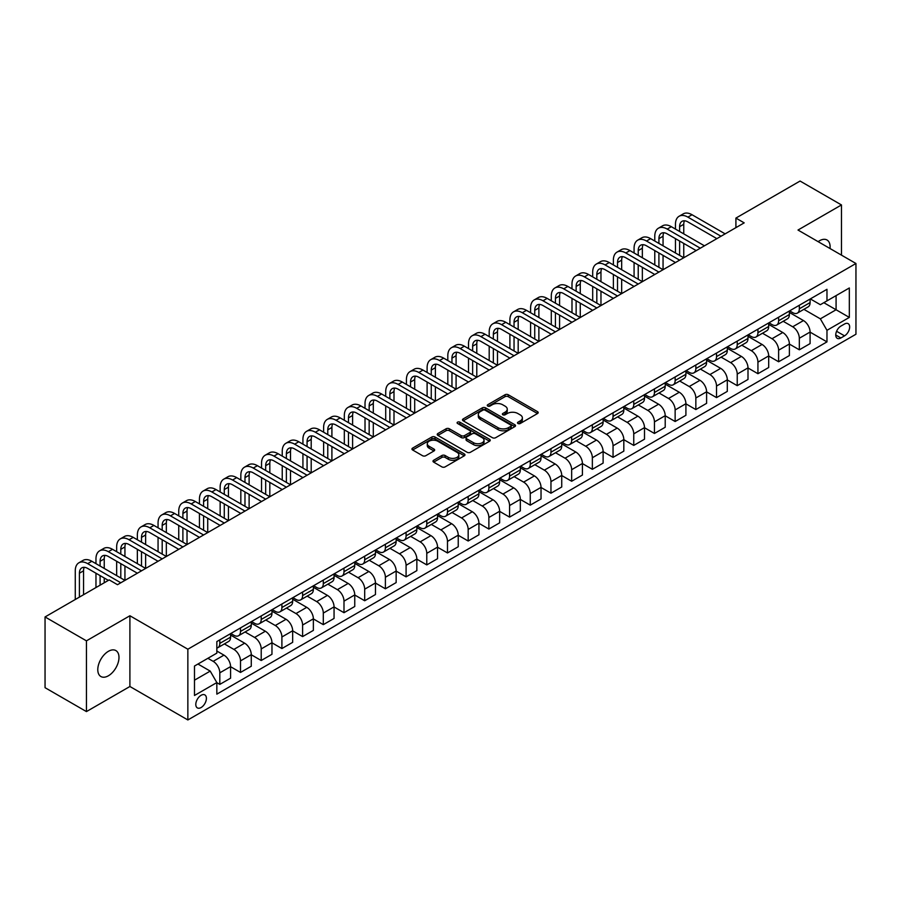 <?xml version="1.0" encoding="UTF-8"?>
<svg xmlns="http://www.w3.org/2000/svg" width="901" height="901" viewBox="0 0 901 901"><rect width="100%" height="100%" fill="white"/><g stroke="black" fill="none" stroke-linecap="round" stroke-linejoin="round"><path stroke-width="1.35" d="M517.974 423.504A1.611 0.924 0 0 0 520.249 423.504L537.525 413.525A2.298 1.329 0 0 0 538.19 412.59A2.298 1.329 0 0 0 537.525 411.656L508.265 394.762A2.298 1.329 0 0 0 505.01 394.762L487.745 404.729A1.611 0.924 0 0 0 487.272 405.394A1.611 0.924 0 0 0 487.745 406.047A1.611 0.924 0 0 0 490.02 406.047L492.261 404.752A7.354 4.246 0 0 1 502.657 404.752L505.101 406.16A7.354 4.246 0 0 1 507.252 409.167A7.354 4.246 0 0 1 505.101 412.162L502.859 413.458A1.611 0.924 0 0 0 502.386 414.111A1.611 0.924 0 0 0 502.859 414.775A1.611 0.924 0 0 0 505.134 414.775L507.376 413.48A7.354 4.246 0 0 1 517.771 413.48L520.215 414.888A7.354 4.246 0 0 1 522.366 417.895A7.354 4.246 0 0 1 520.215 420.891L517.974 422.186A1.611 0.924 0 0 0 517.501 422.839A1.611 0.924 0 0 0 517.974 423.504L517.974 422.186M108.379 675.795A14.99 8.65 120 0 0 118.177 662.584A14.99 8.65 120 0 0 115.88 650.578A14.99 8.65 120 0 0 108.379 651.322A14.99 8.65 120 0 0 98.592 664.521A14.99 8.65 120 0 0 100.889 676.527A14.99 8.65 120 0 0 108.379 675.795M830.024 248.53A14.99 8.65 120 0 0 827.017 240.004A14.99 8.65 120 0 0 819.527 240.747A14.99 8.65 120 0 0 818.131 241.659M201.103 707.533A7.49 4.325 120 0 0 206.002 700.922A7.49 4.325 120 0 0 204.854 694.919A7.49 4.325 120 0 0 201.103 695.29A7.49 4.325 120 0 0 196.204 701.89A7.49 4.325 120 0 0 197.353 707.893A7.49 4.325 120 0 0 201.103 707.533M433.674 460.253A2.298 1.329 0 0 0 432.998 461.199A2.298 1.329 0 0 0 433.674 462.134L441.873 466.876A2.298 1.329 0 0 0 445.128 466.876L464.308 455.805A2.298 1.329 0 0 0 464.972 454.859A2.298 1.329 0 0 0 464.308 453.924L435.048 437.03A2.298 1.329 0 0 0 431.804 437.03L412.624 448.101A2.298 1.329 0 0 0 411.948 449.047A2.298 1.329 0 0 0 412.624 449.982L422.535 455.703A2.298 1.329 0 0 0 425.79 455.703L433.989 450.962A2.298 1.329 0 0 0 434.665 450.027A2.298 1.329 0 0 0 433.989 449.092L429.079 446.254A6.149 3.548 0 0 1 427.277 443.743A6.149 3.548 0 0 1 431.072 440.465A6.149 3.548 0 0 1 437.773 441.231L457.032 452.347A6.149 3.548 0 0 1 458.834 454.859A6.149 3.548 0 0 1 455.039 458.136A6.149 3.548 0 0 1 448.338 457.37L445.128 455.523A2.298 1.329 0 0 0 441.873 455.523L433.674 460.253L433.674 462.134M129.902 615.755L86.44 640.848L45.05 616.948L45.05 687.688L86.44 711.587L129.902 686.494L187.859 719.955L187.859 649.216L129.902 615.755L129.902 686.494M841.466 255.129L841.466 204.944L798.004 230.037L855.95 263.497L187.859 649.216M841.466 204.944L800.065 181.045L735.914 218.087L735.914 227.649M45.05 616.948L109.212 579.906L117.49 584.693L744.192 222.862L735.914 218.087M492.419 437.695A2.298 1.329 0 0 0 495.674 437.695L514.843 426.623A2.298 1.329 0 0 0 515.518 425.677A2.298 1.329 0 0 0 514.843 424.743L485.594 407.849A2.298 1.329 0 0 0 482.339 407.849L463.17 418.92A2.298 1.329 0 0 0 462.495 419.866A2.298 1.329 0 0 0 463.17 420.801L492.419 437.695M458.204 423.842A1.611 0.924 0 0 1 459.837 424.078L459.837 422.164L489.581 439.328A2.298 1.329 0 0 1 490.245 440.274A2.298 1.329 0 0 1 489.581 441.208L470.401 452.279A2.298 1.329 0 0 1 467.146 452.279L437.897 435.386L437.897 433.516A2.298 1.329 0 0 0 437.222 434.451A2.298 1.329 0 0 0 437.897 435.386M437.897 433.516L446.096 428.775A2.298 1.329 0 0 1 449.351 428.775L461.211 435.622A2.298 1.329 0 0 0 464.465 435.622L469.905 432.48A2.298 1.329 0 0 0 470.581 431.545A2.298 1.329 0 0 0 469.905 430.61L457.562 423.47A1.611 0.924 0 0 1 457.089 422.817A1.611 0.924 0 0 1 458.08 421.961A1.611 0.924 0 0 1 459.837 422.164M844.53 324.011L840.881 326.106A7.264 4.19 120 0 0 836.139 332.503A7.264 4.19 120 0 0 837.254 338.325A7.264 4.19 120 0 0 840.881 337.965L844.53 335.859A7.264 4.19 120 0 0 849.271 329.462A7.264 4.19 120 0 0 848.156 323.65A7.264 4.19 120 0 0 844.53 324.011M187.859 719.955L855.95 334.237L855.95 263.497M810.337 298.918L820.349 304.696L826.972 300.878L826.972 289.3L216.837 641.568L216.837 653.135L194.481 666.042L194.481 695.482L216.837 682.575L216.837 694.142L826.972 341.884L826.972 330.318L820.349 318.841L803.883 309.336M826.972 300.878L849.328 287.971L849.328 317.411L826.972 330.318M86.44 640.848L86.44 711.587M823.829 302.691L836.083 309.764L836.083 295.618L849.328 287.971M820.349 318.841L836.083 309.764L849.328 317.411M194.481 680.187L210.215 671.11L197.961 664.037M216.837 682.676L219.81 684.388L219.81 672.822A9.37 5.406 -120 0 0 213.188 661.357L207.894 658.293M219.81 684.388L230.577 678.183L230.577 666.616A9.37 5.406 -120 0 0 223.955 655.14L216.837 651.029M230.577 666.706L240.511 672.439L240.511 660.872A9.37 5.406 -120 0 0 233.888 649.407L224.383 643.911M240.511 672.439L251.278 666.233L251.278 654.667A9.37 5.406 -120 0 0 244.655 643.19L230.577 635.07M251.278 654.757L261.211 660.501L261.211 648.923A9.37 5.406 -120 0 0 254.589 637.457L245.072 631.961M261.211 660.501L271.967 654.284L271.967 642.717A9.37 5.406 -120 0 0 265.344 631.241L251.278 623.12M271.967 642.807L281.9 648.551L281.9 636.984A9.37 5.406 -120 0 0 275.278 625.508L265.772 620.023M281.9 648.551L292.667 642.334L292.667 630.768A9.37 5.406 -120 0 0 286.045 619.291L271.967 611.171M292.667 630.858L302.601 636.602L302.601 625.035A9.37 5.406 -120 0 0 295.978 613.558L286.473 608.074M302.601 636.602L313.368 630.385L313.368 618.818A9.37 5.406 -120 0 0 306.745 607.342L292.667 599.221M313.368 618.908L323.301 624.652L323.301 613.085A9.37 5.406 -120 0 0 316.679 601.609L307.162 596.124M323.301 624.652L334.057 618.435L334.057 606.869A9.37 5.406 -120 0 0 327.435 595.392L313.368 587.272M334.057 606.959L343.991 612.703L343.991 601.136A9.37 5.406 -120 0 0 337.368 589.659L327.863 584.175M343.991 612.703L354.757 606.486L354.757 594.919A9.37 5.406 -120 0 0 348.135 583.443L334.057 575.322M354.757 595.009L364.691 600.753L364.691 589.186A9.37 5.406 -120 0 0 358.069 577.71L348.563 572.225M364.691 600.753L375.458 594.536L375.458 582.97A9.37 5.406 -120 0 0 368.836 571.493L354.757 563.373M375.458 583.06L385.391 588.803L385.391 577.237A9.37 5.406 -120 0 0 378.769 565.76L369.252 560.276M385.391 588.803L396.147 582.587L396.147 571.02A9.37 5.406 -120 0 0 389.525 559.544L375.458 551.423M396.147 571.11L406.081 576.854L406.081 565.287A9.37 5.406 -120 0 0 399.458 553.811L389.953 548.326M406.081 576.854L416.848 570.637L416.848 559.07A9.37 5.406 -120 0 0 410.225 547.594L396.147 539.474M416.848 559.161L426.781 564.904L426.781 553.338A9.37 5.406 -120 0 0 420.159 541.861L410.653 536.377M426.781 564.904L437.548 558.688L437.548 547.121A9.37 5.406 -120 0 0 430.926 535.644L416.848 527.524M437.548 547.222L447.482 552.955L447.482 541.388A9.37 5.406 -120 0 0 440.859 529.912L431.342 524.427M447.482 552.955L458.237 546.738L458.237 535.171A9.37 5.406 -120 0 0 451.615 523.706L437.548 515.575M458.237 535.273L468.171 541.005L468.171 529.439A9.37 5.406 -120 0 0 461.549 517.962L452.043 512.478M468.171 541.005L478.938 534.789L478.938 523.222A9.37 5.406 -120 0 0 472.315 511.757L458.237 503.625M478.938 523.323L488.871 529.056L488.871 517.489A9.37 5.406 -120 0 0 482.249 506.013L472.743 500.528M488.871 529.056L499.638 522.839L499.638 511.272A9.37 5.406 -120 0 0 493.016 499.807L478.938 491.676M499.638 511.374L509.572 517.106L509.572 505.54A9.37 5.406 -120 0 0 502.949 494.063L493.433 488.579M509.572 517.106L520.327 510.89L520.327 499.323A9.37 5.406 -120 0 0 513.705 487.858L499.638 479.726M520.327 499.424L530.261 505.157L530.261 493.59A9.37 5.406 -120 0 0 523.639 482.114L514.133 476.629M530.261 505.157L541.028 498.94L541.028 487.373A9.37 5.406 -120 0 0 534.406 475.908L520.327 467.777M541.028 487.475L550.962 493.207L550.962 481.641A9.37 5.406 -120 0 0 544.339 470.164L534.834 464.679M550.962 493.207L561.728 486.99L561.728 475.424A9.37 5.406 -120 0 0 555.106 463.959L541.028 455.827M561.728 475.525L571.662 481.258L571.662 469.691A9.37 5.406 -120 0 0 565.04 458.215L555.523 452.73M571.662 481.258L582.418 475.041L582.418 463.474A9.37 5.406 -120 0 0 575.795 452.009L561.728 443.878M582.418 463.576L592.351 469.308L592.351 457.742A9.37 5.406 -120 0 0 585.729 446.265L576.223 440.78M592.351 469.308L603.118 463.091L603.118 451.525A9.37 5.406 -120 0 0 596.496 440.06L582.418 431.928M603.118 451.626L613.052 457.359L613.052 445.792A9.37 5.406 -120 0 0 606.429 434.316L596.924 428.831M613.052 457.359L623.819 451.142L623.819 439.575A9.37 5.406 -120 0 0 617.196 428.11L603.118 419.979M623.819 439.677L633.752 445.409L633.752 433.843A9.37 5.406 -120 0 0 627.13 422.366L617.613 416.881M633.752 445.409L644.508 439.192L644.508 427.626A9.37 5.406 -120 0 0 637.885 416.161L623.819 408.029M644.508 427.727L654.441 433.46L654.441 421.893A9.37 5.406 -120 0 0 647.819 410.428L638.313 404.932M654.441 433.46L665.208 427.243L665.208 415.676A9.37 5.406 -120 0 0 658.586 404.211L644.508 396.08M665.208 415.778L675.142 421.51L675.142 409.944A9.37 5.406 -120 0 0 668.519 398.479L659.014 392.982M675.142 421.51L685.909 415.293L685.909 403.727A9.37 5.406 -120 0 0 679.286 392.262L665.208 384.13M685.909 403.828L695.842 409.561L695.842 397.994A9.37 5.406 -120 0 0 689.22 386.529L679.703 381.033M695.842 409.561L706.598 403.344L706.598 391.777A9.37 5.406 -120 0 0 699.976 380.312L685.909 372.181M706.598 391.879L716.532 397.611L716.532 386.045A9.37 5.406 -120 0 0 709.909 374.579L700.404 369.083M716.532 397.611L727.298 391.394L727.298 379.828A9.37 5.406 -120 0 0 720.676 368.363L706.598 360.231M727.298 379.929L737.232 385.662L737.232 374.095A9.37 5.406 -120 0 0 730.61 362.63L721.104 357.134M737.232 385.662L747.999 379.456L747.999 367.878A9.37 5.406 -120 0 0 741.377 356.413L727.298 348.282M747.999 367.98L757.932 373.712L757.932 362.146A9.37 5.406 -120 0 0 751.31 350.68L741.793 345.184M757.932 373.712L768.688 367.507L768.688 355.929A9.37 5.406 -120 0 0 762.066 344.464L747.999 336.332M768.688 356.03L778.622 361.763L778.622 350.196A9.37 5.406 -120 0 0 771.999 338.731L762.494 333.235M778.622 361.763L789.389 355.557L789.389 343.991A9.37 5.406 -120 0 0 782.766 332.514L768.688 324.394M789.389 344.081L799.322 349.813L799.322 338.247A9.37 5.406 -120 0 0 792.7 326.781L783.194 321.285M799.322 349.813L810.089 343.608L810.089 332.041A9.37 5.406 -120 0 0 803.467 320.565L789.389 312.444M789.636 310.856L792.7 312.636A9.37 5.406 -120 0 0 797.385 313.097A9.37 5.406 -120 0 0 799.322 308.806L799.322 305.27M768.936 322.806L771.999 324.574A9.37 5.406 -120 0 0 776.685 325.047A9.37 5.406 -120 0 0 778.622 320.756L778.622 317.22M748.247 334.755L751.31 336.524A9.37 5.406 -120 0 0 755.995 336.997A9.37 5.406 -120 0 0 757.932 332.706L757.932 329.169M727.546 346.705L730.61 348.473A9.37 5.406 -120 0 0 735.295 348.946A9.37 5.406 -120 0 0 737.232 344.655L737.232 341.119M706.846 358.654L709.909 360.423A9.37 5.406 -120 0 0 714.594 360.896A9.37 5.406 -120 0 0 716.532 356.605L716.532 353.068M686.157 370.604L689.22 372.372A9.37 5.406 -120 0 0 693.905 372.845A9.37 5.406 -120 0 0 695.842 368.554L695.842 365.018M665.456 382.553L668.519 384.322A9.37 5.406 -120 0 0 673.205 384.795A9.37 5.406 -120 0 0 675.142 380.504L675.142 376.967M644.756 394.503L647.819 396.271A9.37 5.406 -120 0 0 652.504 396.733A9.37 5.406 -120 0 0 654.441 392.453L654.441 388.917M624.066 406.452L627.13 408.221A9.37 5.406 -120 0 0 631.815 408.682A9.37 5.406 -120 0 0 633.752 404.403L633.752 400.866M603.366 418.402L606.429 420.17A9.37 5.406 -120 0 0 611.115 420.632A9.37 5.406 -120 0 0 613.052 416.352L613.052 412.816M582.665 430.351L585.729 432.12A9.37 5.406 -120 0 0 590.414 432.581A9.37 5.406 -120 0 0 592.351 428.302L592.351 424.765M561.976 442.301L565.04 444.069A9.37 5.406 -120 0 0 569.714 444.531A9.37 5.406 -120 0 0 571.662 440.251L571.662 436.715M541.276 454.25L544.339 456.019A9.37 5.406 -120 0 0 549.024 456.48A9.37 5.406 -120 0 0 550.962 452.201L550.962 448.664M520.575 466.2L523.639 467.968A9.37 5.406 -120 0 0 528.324 468.43A9.37 5.406 -120 0 0 530.261 464.15L530.261 460.614M499.886 478.149L502.949 479.918A9.37 5.406 -120 0 0 507.623 480.379A9.37 5.406 -120 0 0 509.572 476.1L509.572 472.563M479.186 490.099L482.249 491.867A9.37 5.406 -120 0 0 486.934 492.329A9.37 5.406 -120 0 0 488.871 488.049L488.871 484.501M458.485 502.048L461.549 503.817A9.37 5.406 -120 0 0 466.234 504.278A9.37 5.406 -120 0 0 468.171 499.999L468.171 496.451M437.796 513.998L440.859 515.766A9.37 5.406 -120 0 0 445.533 516.228A9.37 5.406 -120 0 0 447.482 511.937L447.482 508.401M417.095 525.947L420.159 527.716A9.37 5.406 -120 0 0 424.844 528.177A9.37 5.406 -120 0 0 426.781 523.886L426.781 520.35M396.395 537.897L399.458 539.665A9.37 5.406 -120 0 0 404.144 540.127A9.37 5.406 -120 0 0 406.081 535.836L406.081 532.3M375.706 549.847L378.769 551.615A9.37 5.406 -120 0 0 383.443 552.076A9.37 5.406 -120 0 0 385.391 547.785L385.391 544.249M355.005 561.796L358.069 563.564A9.37 5.406 -120 0 0 362.754 564.026A9.37 5.406 -120 0 0 364.691 559.735L364.691 556.199M334.305 573.746L337.368 575.514A9.37 5.406 -120 0 0 342.053 575.976A9.37 5.406 -120 0 0 343.991 571.684L343.991 568.148M313.616 585.695L316.679 587.463A9.37 5.406 -120 0 0 321.353 587.925A9.37 5.406 -120 0 0 323.301 583.634L323.301 580.098M292.915 597.645L295.978 599.413A9.37 5.406 -120 0 0 300.664 599.875A9.37 5.406 -120 0 0 302.601 595.584L302.601 592.047M272.215 609.594L275.278 611.362A9.37 5.406 -120 0 0 279.963 611.824A9.37 5.406 -120 0 0 281.9 607.533L281.9 603.997M251.525 621.544L254.589 623.312A9.37 5.406 -120 0 0 259.263 623.774A9.37 5.406 -120 0 0 261.211 619.483L261.211 615.946M230.825 633.493L233.888 635.261A9.37 5.406 -120 0 0 238.574 635.723A9.37 5.406 -120 0 0 240.511 631.432L240.511 627.896M810.089 332.131L826.972 341.884M797.385 313.097L808.141 306.881A9.37 5.406 -120 0 0 810.089 302.59L810.089 299.053M776.685 325.047L787.451 318.83A9.37 5.406 -120 0 0 789.389 314.539L789.389 311.003M755.995 336.997L766.751 330.78A9.37 5.406 -120 0 0 768.688 326.489L768.688 322.952M735.295 348.946L746.051 342.729A9.37 5.406 -120 0 0 747.999 338.438L747.999 334.902M714.594 360.896L725.361 354.679A9.37 5.406 -120 0 0 727.298 350.388L727.298 346.851M693.905 372.845L704.661 366.628A9.37 5.406 -120 0 0 706.598 362.337L706.598 358.801M673.205 384.795L683.96 378.578A9.37 5.406 -120 0 0 685.909 374.287L685.909 370.75M652.504 396.733L663.271 390.527A9.37 5.406 -120 0 0 665.208 386.236L665.208 382.7M631.815 408.682L642.571 402.477A9.37 5.406 -120 0 0 644.508 398.186L644.508 394.649M611.115 420.632L621.87 414.426A9.37 5.406 -120 0 0 623.819 410.135L623.819 406.599M590.414 432.581L601.181 426.376A9.37 5.406 -120 0 0 603.118 422.085L603.118 418.548M569.714 444.531L580.481 438.325A9.37 5.406 -120 0 0 582.418 434.034L582.418 430.498M549.024 456.48L559.78 450.275A9.37 5.406 -120 0 0 561.728 445.984L561.728 442.447M528.324 468.43L539.091 462.224A9.37 5.406 -120 0 0 541.028 457.933L541.028 454.397M507.623 480.379L518.39 474.174A9.37 5.406 -120 0 0 520.327 469.883L520.327 466.346M486.934 492.329L497.69 486.123A9.37 5.406 -120 0 0 499.638 481.832L499.638 478.296M466.234 504.278L477.001 498.073A9.37 5.406 -120 0 0 478.938 493.782L478.938 490.245M445.533 516.228L456.3 510.011A9.37 5.406 -120 0 0 458.237 505.731L458.237 502.195M424.844 528.177L435.6 521.961A9.37 5.406 -120 0 0 437.548 517.681L437.548 514.144M404.144 540.127L414.91 533.91A9.37 5.406 -120 0 0 416.848 529.63L416.848 526.094M383.443 552.076L394.21 545.86A9.37 5.406 -120 0 0 396.147 541.58L396.147 538.043M362.754 564.026L373.51 557.809A9.37 5.406 -120 0 0 375.458 553.529L375.458 549.993M342.053 575.976L352.82 569.759A9.37 5.406 -120 0 0 354.757 565.479L354.757 561.942M321.353 587.925L332.12 581.708A9.37 5.406 -120 0 0 334.057 577.428L334.057 573.892M300.664 599.875L311.419 593.658A9.37 5.406 -120 0 0 313.368 589.378L313.368 585.841M279.963 611.824L290.73 605.607A9.37 5.406 -120 0 0 292.667 601.327L292.667 597.78M259.263 623.774L270.03 617.557A9.37 5.406 -120 0 0 271.967 613.277L271.967 609.729M238.574 635.723L249.329 629.506A9.37 5.406 -120 0 0 251.278 625.215L251.278 621.679M216.837 648.044A9.37 5.406 -120 0 0 217.873 647.673L228.64 641.456A9.37 5.406 -120 0 0 230.577 637.165L230.577 633.628M217.873 647.673A9.37 5.406 -120 0 0 219.81 643.382L219.81 639.845M210.215 671.11L216.837 682.575M518.616 423.729L520.215 422.806A7.354 4.246 0 0 0 522.366 419.798L522.366 417.895M507.252 409.167L507.252 411.081A7.354 4.246 0 0 1 505.101 414.077L503.501 415.001M537.492 413.548L508.265 396.677A2.298 1.329 0 0 0 505.01 396.677L488.387 406.272M514.82 426.635L485.594 409.764A2.298 1.329 0 0 0 482.339 409.764L463.193 420.823L463.17 418.92M510.788 426.342A1.611 0.924 0 0 0 511.261 425.677A1.611 0.924 0 0 0 510.788 425.024L485.11 410.203A1.611 0.924 0 0 0 482.835 410.203L480.47 411.554A7.354 4.246 0 0 0 478.318 414.561A7.354 4.246 0 0 0 480.47 417.568L498.028 427.693A7.354 4.246 0 0 0 508.423 427.693L510.788 426.342L510.788 428.245A1.611 0.924 0 0 0 511.261 427.592L511.261 425.677M478.318 414.561L478.318 416.476A7.354 4.246 0 0 0 480.47 419.472L480.47 417.568M510.788 428.245L508.423 429.608A7.354 4.246 0 0 1 498.028 429.608L480.47 419.472M437.92 435.408L446.096 430.689L446.096 428.775M470.581 431.545L470.581 433.46A2.298 1.329 0 0 1 469.905 434.395L464.465 437.537A2.298 1.329 0 0 1 461.211 437.537L449.351 430.689A2.298 1.329 0 0 0 446.096 430.689M459.837 424.078L489.547 441.231M473.532 442.729A6.149 3.548 0 0 0 480.222 443.506A6.149 3.548 0 0 0 484.017 440.229A6.149 3.548 0 0 0 482.226 437.717L475.435 433.798A2.298 1.329 0 0 0 472.192 433.798L466.741 436.94A2.298 1.329 0 0 0 466.065 437.875A2.298 1.329 0 0 0 466.741 438.821L473.532 442.729L473.532 444.644A6.149 3.548 0 0 0 480.222 445.421A6.149 3.548 0 0 0 484.017 442.132L484.017 440.229M466.065 437.875L466.065 439.789A2.298 1.329 0 0 0 466.741 440.724L466.741 438.821M473.532 444.644L466.741 440.724M458.834 454.859L458.834 456.773A6.149 3.548 0 0 1 455.039 460.051A6.149 3.548 0 0 1 448.338 459.285L445.128 457.426A2.298 1.329 0 0 0 441.873 457.426L433.696 462.145M427.277 443.743L427.277 445.657A6.149 3.548 0 0 0 429.079 448.169L429.079 446.254M433.967 450.984L429.079 448.169M464.308 453.924L464.308 455.805L435.048 438.945A2.298 1.329 0 0 0 431.804 438.945L412.647 450.004M675.468 229.079L675.468 224.304A17.558 10.136 60 0 1 679.106 216.263L683.251 213.875A17.558 10.136 60 0 1 692.036 214.742L725.147 233.866M679.106 216.263A17.558 10.136 60 0 1 687.891 217.13L721.003 236.253M716.869 238.641L687.891 221.916A11.713 6.758 -120 0 0 682.034 221.331A11.713 6.758 -120 0 0 679.613 226.692L679.613 231.467M684.49 220.79A11.713 6.758 -120 0 0 683.758 224.304L683.758 233.866M679.613 241.029L679.613 255.366M683.758 243.416L683.758 257.765L650.635 238.641L646.501 241.029L679.613 260.152M675.468 252.978L675.468 238.641M654.779 241.029L654.779 236.253A17.558 10.136 60 0 1 658.417 228.212L662.55 225.824A17.558 10.136 60 0 1 671.335 226.692L704.447 245.815M658.417 228.212A17.558 10.136 60 0 1 667.19 229.079L700.314 248.203M696.169 250.591L667.19 233.866A11.713 6.758 -120 0 0 661.345 233.28A11.713 6.758 -120 0 0 658.913 238.641L658.913 243.416M663.789 232.74A11.713 6.758 -120 0 0 663.057 236.253L663.057 245.815M658.913 252.978L658.913 267.315M663.057 255.366L663.057 269.703L629.945 250.591L625.801 252.978L658.913 272.102M654.779 264.928L654.779 250.591M675.468 262.54L646.501 245.815A11.713 6.758 -120 0 0 640.645 245.23A11.713 6.758 -120 0 0 638.223 250.591L638.223 255.366M643.089 244.689A11.713 6.758 -120 0 0 642.357 248.203L642.357 257.765M638.223 264.928L638.223 279.265M642.357 267.315L642.357 281.653L609.245 262.54L605.1 264.928L638.223 284.052M634.079 276.877L634.079 262.54M634.079 252.978L634.079 248.203A17.558 10.136 60 0 1 637.717 240.162A17.558 10.136 60 0 1 646.501 241.029M637.717 240.162L641.861 237.774A17.558 10.136 60 0 1 650.635 238.641M654.779 274.49L625.801 257.765A11.713 6.758 -120 0 0 619.944 257.179A11.713 6.758 -120 0 0 617.523 262.54L617.523 267.315M622.4 256.639A11.713 6.758 -120 0 0 621.667 260.152L621.667 269.703M617.523 276.877L617.523 291.214M621.667 279.265L621.667 293.602L588.544 274.49L584.411 276.877L617.523 296.001M613.378 288.827L613.378 274.49M613.378 264.928L613.378 260.152A17.558 10.136 60 0 1 617.016 252.111A17.558 10.136 60 0 1 625.801 252.978M617.016 252.111L621.161 249.723A17.558 10.136 60 0 1 629.945 250.591M634.079 286.439L605.1 269.703A11.713 6.758 -120 0 0 599.255 269.129A11.713 6.758 -120 0 0 596.822 274.49L596.822 279.265M601.699 268.588A11.713 6.758 -120 0 0 600.967 272.102L600.967 281.653M596.822 288.827L596.822 303.164M600.967 291.214L600.967 305.552L567.855 286.439L563.711 288.827L596.822 307.951M592.689 300.776L592.689 286.439M592.689 276.877L592.689 272.102A17.558 10.136 60 0 1 596.327 264.061A17.558 10.136 60 0 1 605.1 264.928M596.327 264.061L600.46 261.673A17.558 10.136 60 0 1 609.245 262.54M613.378 298.389L584.411 281.653A11.713 6.758 -120 0 0 578.555 281.078A11.713 6.758 -120 0 0 576.133 286.439L576.133 291.214M580.999 280.538A11.713 6.758 -120 0 0 580.267 284.052L580.267 293.602M576.133 300.776L576.133 315.113M580.267 303.164L580.267 317.501L547.155 298.389L543.01 300.776L576.133 319.9M571.989 312.726L571.989 298.389M571.989 288.827L571.989 284.052A17.558 10.136 60 0 1 575.626 276.01A17.558 10.136 60 0 1 584.411 276.877M575.626 276.01L579.771 273.622A17.558 10.136 60 0 1 588.544 274.49M592.689 310.338L563.711 293.602A11.713 6.758 -120 0 0 557.854 293.028A11.713 6.758 -120 0 0 555.433 298.389L555.433 303.164M560.309 292.487A11.713 6.758 -120 0 0 559.577 296.001L559.577 305.552M555.433 312.726L555.433 327.063M559.577 315.113L559.577 329.451L526.454 310.338L522.321 312.726L555.433 331.85M551.288 324.675L551.288 310.338M551.288 300.776L551.288 296.001A17.558 10.136 60 0 1 554.926 287.96A17.558 10.136 60 0 1 563.711 288.827M554.926 287.96L559.07 285.572A17.558 10.136 60 0 1 567.855 286.439M571.989 322.288L543.01 305.552A11.713 6.758 -120 0 0 537.165 304.977A11.713 6.758 -120 0 0 534.732 310.338L534.732 315.113M539.609 304.437A11.713 6.758 -120 0 0 538.877 307.951L538.877 317.501M534.732 324.675L534.732 339.013M538.877 327.063L538.877 341.4L505.765 322.288L501.62 324.675L534.732 343.788M530.599 336.625L530.599 322.288M530.599 312.726L530.599 307.951A17.558 10.136 60 0 1 534.237 299.909A17.558 10.136 60 0 1 543.01 300.776M534.237 299.909L538.37 297.521A17.558 10.136 60 0 1 547.155 298.389M551.288 334.237L522.321 317.501A11.713 6.758 -120 0 0 516.464 316.927A11.713 6.758 -120 0 0 514.043 322.288L514.043 327.063M518.908 316.386A11.713 6.758 -120 0 0 518.176 319.9L518.176 329.451M514.043 336.625L514.043 350.962M518.176 339.013L518.176 353.35L485.065 334.237L480.92 336.625L514.043 355.737M509.898 348.574L509.898 334.237M509.898 324.675L509.898 319.9A17.558 10.136 60 0 1 513.536 311.859A17.558 10.136 60 0 1 522.321 312.726M513.536 311.859L517.681 309.471A17.558 10.136 60 0 1 526.454 310.338M530.599 346.187L501.62 329.451A11.713 6.758 -120 0 0 495.764 328.876A11.713 6.758 -120 0 0 493.343 334.237L493.343 339.013M498.219 328.336A11.713 6.758 -120 0 0 497.487 331.85L497.487 341.4M493.343 348.574L493.343 362.912M497.487 350.962L497.487 365.299L464.364 346.187L460.231 348.574L493.343 367.687M489.198 360.524L489.198 346.187M489.198 336.625L489.198 331.85A17.558 10.136 60 0 1 492.836 323.808A17.558 10.136 60 0 1 501.62 324.675M492.836 323.808L496.98 321.42A17.558 10.136 60 0 1 505.765 322.288M509.898 358.136L480.92 341.4A11.713 6.758 -120 0 0 475.075 340.826A11.713 6.758 -120 0 0 472.642 346.187L472.642 350.962M477.519 340.285A11.713 6.758 -120 0 0 476.787 343.799L476.787 353.35M472.642 360.524L472.642 374.861M476.787 362.912L476.787 377.249L443.675 358.136L439.53 360.524L472.642 379.636M468.509 372.473L468.509 358.136M468.509 348.574L468.509 343.799A17.558 10.136 60 0 1 472.147 335.758A17.558 10.136 60 0 1 480.92 336.625M472.147 335.758L476.28 333.359A17.558 10.136 60 0 1 485.065 334.237M489.198 370.086L460.231 353.35A11.713 6.758 -120 0 0 454.374 352.775A11.713 6.758 -120 0 0 451.953 358.136L451.953 362.912M456.818 352.235A11.713 6.758 -120 0 0 456.086 355.737L456.086 365.299M451.953 372.473L451.953 386.811M456.086 374.861L456.086 389.198L422.974 370.086L418.83 372.473L451.953 391.586M447.808 384.423L447.808 370.086M447.808 360.524L447.808 355.737A17.558 10.136 60 0 1 451.446 347.707A17.558 10.136 60 0 1 460.231 348.574M451.446 347.707L455.591 345.308A17.558 10.136 60 0 1 464.364 346.187M468.509 382.035L439.53 365.299A11.713 6.758 -120 0 0 433.674 364.725A11.713 6.758 -120 0 0 431.252 370.086L431.252 374.861M436.129 364.184A11.713 6.758 -120 0 0 435.386 367.687L435.386 377.249M431.252 384.423L431.252 398.76M435.386 386.811L435.386 401.148L402.274 382.035L398.141 384.423L431.252 403.535M427.108 396.372L427.108 382.035M427.108 372.473L427.108 367.687A17.558 10.136 60 0 1 430.746 359.657A17.558 10.136 60 0 1 439.53 360.524M430.746 359.657L434.89 357.258A17.558 10.136 60 0 1 443.675 358.136M447.808 393.985L418.83 377.249A11.713 6.758 -120 0 0 412.985 376.674A11.713 6.758 -120 0 0 410.552 382.035L410.552 386.811M415.429 376.134A11.713 6.758 -120 0 0 414.697 379.636L414.697 389.198M410.552 396.372L410.552 410.71M414.697 398.76L414.697 413.097L381.585 393.985L377.44 396.372L410.552 415.485M406.419 408.322L406.419 393.985M406.419 384.423L406.419 379.636A17.558 10.136 60 0 1 410.056 371.606A17.558 10.136 60 0 1 418.83 372.473M410.056 371.606L414.19 369.207A17.558 10.136 60 0 1 422.974 370.086M427.108 405.934L398.141 389.198A11.713 6.758 -120 0 0 392.284 388.624A11.713 6.758 -120 0 0 389.863 393.985L389.863 398.76M394.728 388.083A11.713 6.758 -120 0 0 393.996 391.586L393.996 401.148M389.863 408.322L389.863 422.659M393.996 410.71L393.996 425.047L360.884 405.934L356.74 408.322L389.863 427.434M385.718 420.271L385.718 405.934M385.718 396.372L385.718 391.586A17.558 10.136 60 0 1 389.356 383.556A17.558 10.136 60 0 1 398.141 384.423M389.356 383.556L393.5 381.157A17.558 10.136 60 0 1 402.274 382.035M406.419 417.884L377.44 401.148A11.713 6.758 -120 0 0 371.584 400.573A11.713 6.758 -120 0 0 369.162 405.934L369.162 410.71M374.039 400.033A11.713 6.758 -120 0 0 373.296 403.535L373.296 413.097M369.162 420.271L369.162 434.609M373.296 422.659L373.296 436.996L340.184 417.884L336.05 420.271L369.162 439.384M365.018 432.221L365.018 417.884M365.018 408.322L365.018 403.535A17.558 10.136 60 0 1 368.655 395.505A17.558 10.136 60 0 1 377.44 396.372M368.655 395.505L372.8 393.106A17.558 10.136 60 0 1 381.585 393.985M385.718 429.822L356.74 413.097A11.713 6.758 -120 0 0 350.894 412.523A11.713 6.758 -120 0 0 348.462 417.884L348.462 422.659M353.338 411.982A11.713 6.758 -120 0 0 352.606 415.485L352.606 425.047M348.462 432.221L348.462 446.558M352.606 434.609L352.606 448.946L319.495 429.822L315.35 432.221L348.462 451.333M344.328 444.17L344.328 429.822M344.328 420.271L344.328 415.485A17.558 10.136 60 0 1 347.966 407.455A17.558 10.136 60 0 1 356.74 408.322M347.966 407.455L352.1 405.056A17.558 10.136 60 0 1 360.884 405.934M365.018 441.772L336.05 425.047A11.713 6.758 -120 0 0 330.194 424.472A11.713 6.758 -120 0 0 327.773 429.833L327.773 434.609M332.638 423.932A11.713 6.758 -120 0 0 331.906 427.434L331.906 436.996M327.773 444.17L327.773 458.508M331.906 446.558L331.906 460.895L298.794 441.772L294.65 444.17L327.773 463.283M323.628 456.12L323.628 441.772M323.628 432.221L323.628 427.434A17.558 10.136 60 0 1 327.266 419.393A17.558 10.136 60 0 1 336.05 420.271M327.266 419.393L331.41 417.005A17.558 10.136 60 0 1 340.184 417.884M344.328 453.721L315.35 436.996A11.713 6.758 -120 0 0 309.493 436.422A11.713 6.758 -120 0 0 307.072 441.772L307.072 446.558M311.949 435.881A11.713 6.758 -120 0 0 311.205 439.384L311.205 448.946M307.072 456.12L307.072 470.457M311.205 458.508L311.205 472.845L278.094 453.721L273.96 456.12L307.072 475.232M302.927 468.07L302.927 453.721M302.927 444.17L302.927 439.384A17.558 10.136 60 0 1 306.565 431.342A17.558 10.136 60 0 1 315.35 432.221M306.565 431.342L310.71 428.955A17.558 10.136 60 0 1 319.495 429.822M323.628 465.671L294.65 448.946A11.713 6.758 -120 0 0 288.804 448.371A11.713 6.758 -120 0 0 286.372 453.721L286.372 458.508M291.248 447.831A11.713 6.758 -120 0 0 290.516 451.333L290.516 460.895M286.372 468.07L286.372 482.407M290.516 470.457L290.516 484.794L257.404 465.671L253.26 468.07L286.372 487.182M282.238 480.019L282.238 465.671M282.238 456.12L282.238 451.333A17.558 10.136 60 0 1 285.876 443.292A17.558 10.136 60 0 1 294.65 444.17M285.876 443.292L290.009 440.904A17.558 10.136 60 0 1 298.794 441.772M302.927 477.62L273.96 460.895A11.713 6.758 -120 0 0 268.104 460.321A11.713 6.758 -120 0 0 265.682 465.671L265.682 470.457M270.548 459.78A11.713 6.758 -120 0 0 269.816 463.283L269.816 472.845M265.682 480.019L265.682 494.356M269.816 482.407L269.816 496.744L236.704 477.62L232.559 480.019L265.682 499.131M261.538 491.969L261.538 477.62M261.538 468.07L261.538 463.283A17.558 10.136 60 0 1 265.176 455.242A17.558 10.136 60 0 1 273.96 456.12M265.176 455.242L269.32 452.854A17.558 10.136 60 0 1 278.094 453.721M282.238 489.57L253.26 472.845A11.713 6.758 -120 0 0 247.403 472.27A11.713 6.758 -120 0 0 244.982 477.62L244.982 482.407M249.859 471.73A11.713 6.758 -120 0 0 249.115 475.232L249.115 484.794M244.982 491.969L244.982 506.306M249.115 494.356L249.115 508.693L216.003 489.57L211.87 491.969L244.982 511.081M240.837 503.918L240.837 489.57M240.837 480.019L240.837 475.232A17.558 10.136 60 0 1 244.475 467.191A17.558 10.136 60 0 1 253.26 468.07M244.475 467.191L248.62 464.803A17.558 10.136 60 0 1 257.404 465.671M261.538 501.519L232.559 484.794A11.713 6.758 -120 0 0 226.714 484.209A11.713 6.758 -120 0 0 224.281 489.57L224.281 494.356M229.158 483.679A11.713 6.758 -120 0 0 228.426 487.182L228.426 496.744M224.281 503.918L224.281 518.255M228.426 506.306L228.426 520.643L195.314 501.519L191.17 503.918L224.281 523.03M220.148 515.856L220.148 501.519M220.148 491.969L220.148 487.182A17.558 10.136 60 0 1 223.786 479.141A17.558 10.136 60 0 1 232.559 480.019M223.786 479.141L227.919 476.753A17.558 10.136 60 0 1 236.704 477.62M240.837 513.469L211.87 496.744A11.713 6.758 -120 0 0 206.014 496.158A11.713 6.758 -120 0 0 203.592 501.519L203.592 506.306M208.458 495.618A11.713 6.758 -120 0 0 207.726 499.131L207.726 508.693M203.592 515.856L203.592 530.205M207.726 518.255L207.726 532.592L174.614 513.469L170.469 515.856L203.592 534.98M199.448 527.806L199.448 513.469M199.448 503.918L199.448 499.131A17.558 10.136 60 0 1 203.085 491.09A17.558 10.136 60 0 1 211.87 491.969M203.085 491.09L207.23 488.702A17.558 10.136 60 0 1 216.003 489.57M220.148 525.418L191.17 508.693A11.713 6.758 -120 0 0 185.313 508.108A11.713 6.758 -120 0 0 182.892 513.469L182.892 518.255M187.768 507.567A11.713 6.758 -120 0 0 187.025 511.081L187.025 520.643M182.892 527.806L182.892 542.154M187.025 530.205L187.025 544.542L153.913 525.418L149.78 527.806L182.892 546.93M178.747 539.755L178.747 525.418M178.747 515.856L178.747 511.081A17.558 10.136 60 0 1 182.385 503.04A17.558 10.136 60 0 1 191.17 503.918M182.385 503.04L186.53 500.652A17.558 10.136 60 0 1 195.314 501.519M199.448 537.368L170.469 520.643A11.713 6.758 -120 0 0 164.624 520.057A11.713 6.758 -120 0 0 162.191 525.418L162.191 530.205M167.068 519.517A11.713 6.758 -120 0 0 166.336 523.03L166.336 532.592M162.191 539.755L162.191 554.104M166.336 542.154L166.336 556.491L133.213 537.368L129.08 539.755L162.191 558.879M158.058 551.705L158.058 537.368M158.058 527.806L158.058 523.03A17.558 10.136 60 0 1 161.696 514.989A17.558 10.136 60 0 1 170.469 515.856M161.696 514.989L165.829 512.601A17.558 10.136 60 0 1 174.614 513.469M178.747 549.317L149.78 532.592A11.713 6.758 -120 0 0 143.923 532.007A11.713 6.758 -120 0 0 141.502 537.368L141.502 542.154M146.367 531.466A11.713 6.758 -120 0 0 145.635 534.98L145.635 544.542M141.502 551.705L141.502 566.053M145.635 554.104L145.635 568.441L112.524 549.317L108.379 551.705L141.502 570.829M137.357 563.654L137.357 549.317M137.357 539.755L137.357 534.98A17.558 10.136 60 0 1 140.995 526.939A17.558 10.136 60 0 1 149.78 527.806M140.995 526.939L145.14 524.551A17.558 10.136 60 0 1 153.913 525.418M158.058 561.267L129.08 544.542A11.713 6.758 -120 0 0 123.223 543.956A11.713 6.758 -120 0 0 120.802 549.317L120.802 554.104M125.678 543.416A11.713 6.758 -120 0 0 124.935 546.93L124.935 556.491M120.802 563.654L120.802 578.003M124.935 566.053L124.935 580.39L91.823 561.267L87.69 563.654L120.802 582.778M116.657 575.604L116.657 561.267M116.657 551.705L116.657 546.93A17.558 10.136 60 0 1 120.295 538.888A17.558 10.136 60 0 1 129.08 539.755M120.295 538.888L124.439 536.5A17.558 10.136 60 0 1 133.213 537.368M137.357 573.216L108.379 556.491A11.713 6.758 -120 0 0 102.534 555.906A11.713 6.758 -120 0 0 100.101 561.267L100.101 566.053M104.978 555.365A11.713 6.758 -120 0 0 104.246 558.879L104.246 568.441M100.101 575.604L100.101 585.166M104.246 578.003L104.246 582.778M95.968 587.553L95.968 573.216M95.968 563.654L95.968 558.879A17.558 10.136 60 0 1 99.606 550.838A17.558 10.136 60 0 1 108.379 551.705M99.606 550.838L103.739 548.45A17.558 10.136 60 0 1 112.524 549.317M108.379 580.39L87.69 568.441A11.713 6.758 -120 0 0 81.833 567.855A11.713 6.758 -120 0 0 79.412 573.216L79.412 597.115M84.277 567.315A11.713 6.758 -120 0 0 83.545 570.829L83.545 594.728M75.267 599.503L75.267 570.829A17.558 10.136 60 0 1 78.905 562.787A17.558 10.136 60 0 1 87.69 563.654M78.905 562.787L83.038 560.399A17.558 10.136 60 0 1 91.823 561.267M213.188 661.357L223.955 655.14M233.888 649.407L244.655 643.19M254.589 637.457L265.344 631.241M275.278 625.508L286.045 619.291M295.978 613.558L306.745 607.342M316.679 601.609L327.435 595.392M337.368 589.659L348.135 583.443M358.069 577.71L368.836 571.493M378.769 565.76L389.525 559.544M399.458 553.811L410.225 547.594M420.159 541.861L430.926 535.644M440.859 529.912L451.615 523.706M461.549 517.962L472.315 511.757M482.249 506.013L493.016 499.807M502.949 494.063L513.705 487.858M523.639 482.114L534.406 475.908M544.339 470.164L555.106 463.959M565.04 458.215L575.795 452.009M585.729 446.265L596.496 440.06M606.429 434.316L617.196 428.11M627.13 422.366L637.885 416.161M647.819 410.428L658.586 404.211M668.519 398.479L679.286 392.262M689.22 386.529L699.976 380.312M709.909 374.579L720.676 368.363M730.61 362.63L741.377 356.413M751.31 350.68L762.066 344.464M771.999 338.731L782.766 332.514M792.7 326.781L803.467 320.565M799.322 308.806L810.089 302.59M799.322 338.247L810.089 332.041M778.622 350.196L789.389 343.991M778.622 320.756L789.389 314.539M757.932 362.146L768.688 355.929M757.932 332.706L768.688 326.489M737.232 374.095L747.999 367.878M737.232 344.655L747.999 338.438M716.532 386.045L727.298 379.828M716.532 356.605L727.298 350.388M695.842 397.994L706.598 391.777M695.842 368.554L706.598 362.337M675.142 409.944L685.909 403.727M675.142 380.504L685.909 374.287M654.441 421.893L665.208 415.676M654.441 392.453L665.208 386.236M633.752 433.843L644.508 427.626M633.752 404.403L644.508 398.186M613.052 445.792L623.819 439.575M613.052 416.352L623.819 410.135M592.351 457.742L603.118 451.525M592.351 428.302L603.118 422.085M571.662 469.691L582.418 463.474M571.662 440.251L582.418 434.034M550.962 481.641L561.728 475.424M550.962 452.201L561.728 445.984M530.261 493.59L541.028 487.373M530.261 464.15L541.028 457.933M509.572 505.54L520.327 499.323M509.572 476.1L520.327 469.883M488.871 517.489L499.638 511.272M488.871 488.049L499.638 481.832M468.171 529.439L478.938 523.222M468.171 499.999L478.938 493.782M447.482 541.388L458.237 535.171M447.482 511.937L458.237 505.731M426.781 553.338L437.548 547.121M426.781 523.886L437.548 517.681M406.081 565.287L416.848 559.07M406.081 535.836L416.848 529.63M385.391 577.237L396.147 571.02M385.391 547.785L396.147 541.58M364.691 589.186L375.458 582.97M364.691 559.735L375.458 553.529M343.991 601.136L354.757 594.919M343.991 571.684L354.757 565.479M323.301 613.085L334.057 606.869M323.301 583.634L334.057 577.428M302.601 625.035L313.368 618.818M302.601 595.584L313.368 589.378M281.9 636.984L292.667 630.768M281.9 607.533L292.667 601.327M261.211 648.923L271.967 642.717M261.211 619.483L271.967 613.277M240.511 660.872L251.278 654.667M240.511 631.432L251.278 625.215M219.81 672.822L230.577 666.616M219.81 643.382L230.577 637.165M836.59 331.275L844.53 335.859M835.745 335.003L840.881 337.965M520.215 422.806L520.215 420.891M502.859 414.775L502.859 413.458M505.101 414.077L505.101 412.162M487.745 406.047L487.745 404.729M505.01 396.677L505.01 394.762M508.265 396.677L508.265 394.762M537.525 413.525L537.525 411.656M482.339 409.764L482.339 407.849M485.594 409.764L485.594 407.849M514.843 426.623L514.843 424.743M498.028 429.608L498.028 427.693M508.423 429.608L508.423 427.693M449.351 430.689L449.351 428.775M461.211 437.537L461.211 435.622M464.465 437.537L464.465 435.622M469.905 434.395L469.905 432.48M489.581 441.208L489.581 439.328M441.873 457.426L441.873 455.523M445.128 457.426L445.128 455.523M448.338 459.285L448.338 457.37M433.989 450.962L433.989 449.092M412.624 449.982L412.624 448.101M431.804 438.945L431.804 437.03M435.048 438.945L435.048 437.03M692.036 214.742L687.891 217.13M683.758 224.304L679.613 226.692M671.335 226.692L667.19 229.079M663.057 236.253L658.913 238.641M642.357 248.203L638.223 250.591M621.667 260.152L617.523 262.54M600.967 272.102L596.822 274.49M580.267 284.052L576.133 286.439M559.577 296.001L555.433 298.389M538.877 307.951L534.732 310.338M518.176 319.9L514.043 322.288M497.487 331.85L493.343 334.237M476.787 343.799L472.642 346.187M456.086 355.737L451.953 358.136M435.386 367.687L431.252 370.086M414.697 379.636L410.552 382.035M393.996 391.586L389.863 393.985M373.296 403.535L369.162 405.934M352.606 415.485L348.462 417.884M331.906 427.434L327.773 429.833M311.205 439.384L307.072 441.772M290.516 451.333L286.372 453.721M269.816 463.283L265.682 465.671M249.115 475.232L244.982 477.62M228.426 487.182L224.281 489.57M207.726 499.131L203.592 501.519M187.025 511.081L182.892 513.469M166.336 523.03L162.191 525.418M145.635 534.98L141.502 537.368M124.935 546.93L120.802 549.317M104.246 558.879L100.101 561.267M83.545 570.829L79.412 573.216"/></g></svg>
